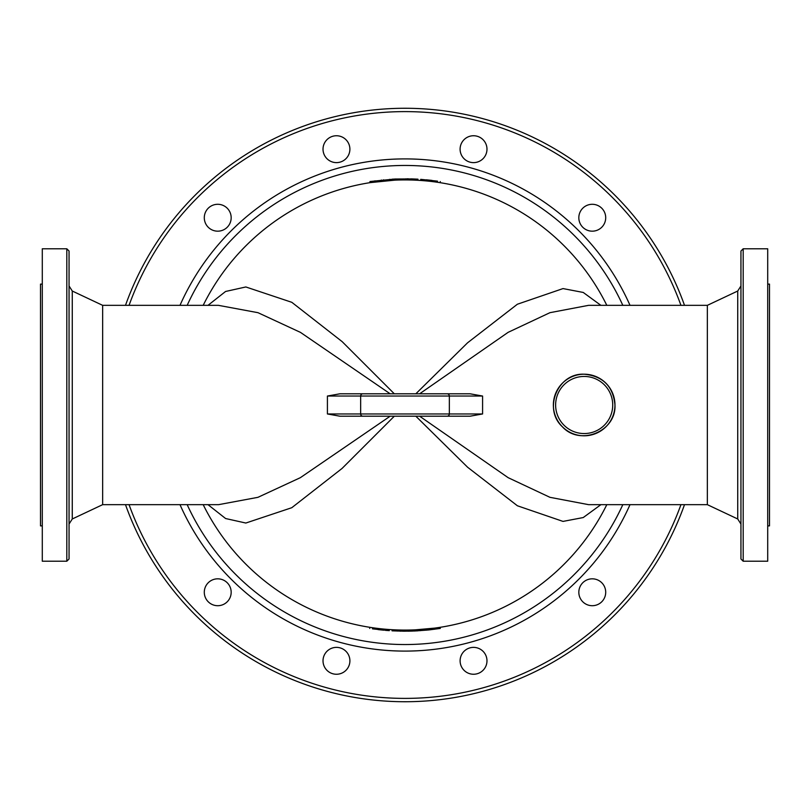 <?xml version="1.0" encoding="UTF-8"?>
<svg xmlns="http://www.w3.org/2000/svg" width="810" height="810" viewBox="0 0 810 810"><rect width="100%" height="100%" fill="white"/><g stroke="black" fill="none" stroke-linecap="round" stroke-linejoin="round"><path stroke-width="1.21" d="M206.094 211.015A13.436 13.436 0 0 1 229.372 211.015A13.436 13.436 0 0 1 217.728 231.174A13.436 13.436 0 0 1 206.094 211.015M329.741 137.548A13.436 13.436 0 0 1 349.89 149.192A13.436 13.436 0 0 1 329.741 160.826A13.436 13.436 0 0 1 329.741 137.548M473.546 135.746A13.436 13.436 0 0 1 485.18 155.905A13.436 13.436 0 0 1 461.902 155.905A13.436 13.436 0 0 1 473.546 135.746M598.985 206.094A13.436 13.436 0 0 1 598.985 229.372A13.436 13.436 0 0 1 578.826 217.728A13.436 13.436 0 0 1 598.985 206.094M603.906 598.985A13.436 13.436 0 0 1 580.628 598.985A13.436 13.436 0 0 1 592.272 578.826A13.436 13.436 0 0 1 603.906 598.985M480.259 672.452A13.436 13.436 0 0 1 460.11 660.808A13.436 13.436 0 0 1 480.259 649.174A13.436 13.436 0 0 1 480.259 672.452M336.454 674.254A13.436 13.436 0 0 1 324.82 654.095A13.436 13.436 0 0 1 348.097 654.095A13.436 13.436 0 0 1 336.454 674.254M211.015 603.906A13.436 13.436 0 0 1 211.015 580.628A13.436 13.436 0 0 1 231.174 592.272A13.436 13.436 0 0 1 211.015 603.906M415.834 416.198L467.603 467.238L517.398 505.774L563.011 521.407L583.251 517.549L600.909 504.66M207.998 504.66L225.605 518.532L245.835 523.037L291.782 507.708L342.063 468.443L394.328 416.198M389.337 629.542L389.256 630.656C392.88 630.889 392.88 630.889 389.256 630.656L372.478 628.854C368.884 628.307 368.884 628.307 372.478 628.854L372.641 627.74C369.066 627.203 369.066 627.203 372.641 627.74A225.079 225.079 0 0 1 203.189 504.66A225.079 225.079 0 0 0 606.812 504.66A225.079 225.079 0 0 1 440.134 627.325L440.306 628.428L429.168 629.907M439.334 182.554A225.079 225.079 0 0 1 606.812 305.34A225.079 225.079 0 0 0 203.189 305.34A225.079 225.079 0 0 1 369.866 182.675L369.978 181.521L394.814 179.03M394.865 180.144L370.15 182.635M437.522 181.146C441.116 181.693 441.116 181.693 437.522 181.146L420.744 179.344C417.12 179.111 417.12 179.111 420.744 179.344L437.522 181.146L437.359 182.26C440.934 182.797 440.934 182.797 437.359 182.26M426.354 179.81L431.943 180.407M420.663 180.458C417.059 180.235 417.059 180.235 420.663 180.458L420.744 179.344M395.209 179.01L395.148 180.134L395.098 179.01L412.371 178.919M411.561 178.888L410.984 178.878M408.453 178.828L407.369 178.807M392.404 179.152L393.356 179.101M411.46 180.012L407.015 179.921L407.025 178.807M412.614 180.043L412.654 178.929L417.94 179.172L417.869 180.286M393.184 180.225L392.465 180.265M407.015 179.921L405.891 179.921L405.901 178.797M383.474 180.944L383.586 179.81M385.499 630.362L387.615 630.534M434.494 629.269L434.869 628.094L439.85 627.365M407.886 631.182L412.705 631.071M392.131 629.714L392.06 630.828L404.099 631.203L414.902 630.99L414.852 629.866L414.791 630.99M415.135 629.856L434.869 628.094L428.531 628.854L428.642 629.967L415.186 630.97M383.646 630.19L378.057 629.593M400.018 631.152L400.748 631.162M417.595 630.848L416.644 630.899M397.345 631.071L397.386 629.957L402.985 630.079L402.975 631.192M416.816 629.775L417.535 629.735M419.61 393.802L508.133 332.333L549.939 312.68L588.597 305.34L707.353 305.34L707.353 504.66L588.597 504.66L549.949 497.32L508.153 477.677L419.61 416.198M600.899 305.34L583.24 292.45L563.021 288.583L517.367 304.236L467.562 342.802L415.834 393.802M584.172 374.21C602.883 376.022 613.14 386.289 614.962 405C616.4 431.436 580.011 446.361 562.393 426.779C542.801 409.151 557.756 372.752 584.172 374.21M390.177 416.198L300.348 477.677L257.924 497.33L218.599 504.66M218.416 305.34L257.985 312.69L300.459 332.383L390.177 393.802M394.328 393.802L342.154 341.638L291.813 302.312L245.845 286.963L225.565 291.478L207.998 305.34M218.568 305.34L102.647 305.34L102.647 504.66L72.272 518.977L72.272 291.023L69.052 285.96M684.511 305.34A296.754 296.754 0 0 0 125.489 305.34M125.489 504.66A296.754 296.754 0 0 0 684.511 504.66M614.962 405A30.79 30.79 0 0 0 568.772 378.331A30.79 30.79 0 0 0 568.772 431.669A30.79 30.79 0 0 0 614.962 405M66.815 405L66.815 561.219L42.292 561.219L42.292 248.781L66.815 248.781L66.815 405M66.815 561.219L69.052 558.971L69.052 251.029L66.815 248.781M42.292 525.882L40.5 525.882L40.5 284.118L42.292 284.118M740.947 405L740.947 558.971L743.185 561.219L743.185 248.781L740.947 251.029L740.947 405M743.185 561.219L767.708 561.219L767.708 248.781L743.185 248.781M767.708 525.882L769.5 525.882L769.5 284.118L767.708 284.118M362.88 393.802L339.886 393.802L327.412 396.039L327.412 413.961L339.886 416.198L470.114 416.198L482.588 413.961L482.588 396.039L470.114 393.802L362.88 393.802A2.238 2.217 -90 0 0 360.663 396.039L482.588 396.039M427.397 393.802L382.603 393.802M389.843 180.427L389.762 179.314M375.131 181.906L374.979 180.802M381.469 181.146L381.358 180.033M420.157 629.572L420.238 630.686M426.526 629.056L426.627 630.17M404.109 630.079L404.099 631.203M630.008 305.34A246.088 246.088 0 0 0 179.992 305.34M179.992 504.66A246.088 246.088 0 0 0 630.008 504.66M187.171 305.34A239.547 239.547 0 0 1 622.829 305.34M622.829 504.66A239.547 239.547 0 0 1 187.171 504.66M680.947 504.66A293.392 293.392 0 0 1 129.053 504.66M129.053 305.34A293.392 293.392 0 0 1 680.947 305.34M606.812 305.34A225.079 225.079 0 0 0 203.189 305.34M612.724 405A28.552 28.552 0 0 1 569.896 429.725A28.552 28.552 0 0 1 569.896 380.275A28.552 28.552 0 0 1 612.724 405M707.353 305.34L737.728 291.023L737.728 518.977L740.947 524.04M482.588 413.961L360.663 413.961A2.238 2.217 90 0 0 362.88 416.198M447.12 416.198A2.238 2.217 -90 0 0 449.337 413.961L449.337 396.039A2.238 2.217 -90 0 0 447.12 393.802M327.412 396.039L360.663 396.039L360.663 413.961L327.412 413.961M440.306 181.572L440.134 182.675M369.694 628.428L369.866 627.325M218.67 504.66L102.647 504.66M72.272 518.977L69.052 524.04M102.647 305.34L72.272 291.023M737.728 291.023L740.947 285.96M707.353 504.66L737.728 518.977"/></g></svg>
